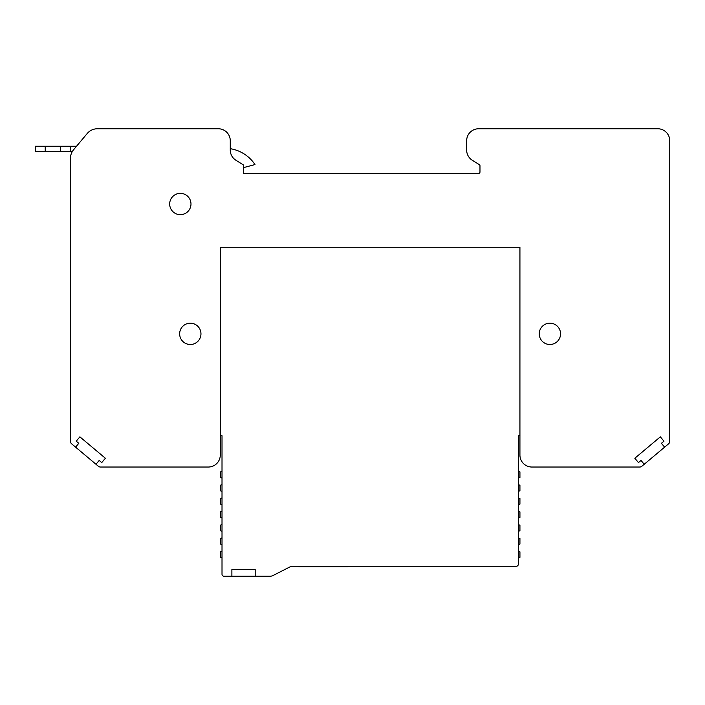 <?xml version="1.0" encoding="UTF-8"?>
<svg xmlns="http://www.w3.org/2000/svg" width="705" height="705" viewBox="0 0 705 705"><rect width="100%" height="100%" fill="white"/><g stroke="black" fill="none" stroke-linecap="round" stroke-linejoin="round"><path stroke-width="1.06" d="M664.621 447.146L644.22 464.269L641.012 460.444L638.466 462.586L634.826 458.25L660.329 436.844L663.969 441.18L661.413 443.322L664.621 447.146L668.499 443.894A3.331 3.331 0 0 0 669.75 441.295L669.75 140.753A11.985 11.985 0 0 0 657.765 128.759L478.642 128.759A11.985 11.985 0 0 0 466.657 140.753L466.657 150.077A11.985 11.985 0 0 0 472.288 160.246L479.347 164.653A1.331 1.331 0 0 1 479.973 165.781L479.973 172.046A1.331 1.331 0 0 1 478.642 173.377L243.586 173.377L243.586 165.049L235.902 160.246A11.985 11.985 0 0 1 230.271 150.077L230.271 140.753A11.985 11.985 0 0 0 218.286 128.759L97.413 128.759A13.316 13.316 0 0 0 87.208 133.518L73.576 149.777A13.316 13.316 0 0 0 70.456 158.334L70.456 441.295A3.331 3.331 0 0 0 71.707 443.894L75.585 447.146L78.793 443.322L76.237 441.18L79.876 436.844L105.38 458.25L101.74 462.586L99.194 460.444L95.986 464.269L75.585 447.146M644.22 464.269L641.797 466.305A3.331 3.331 0 0 1 639.717 467.036L531.914 467.036A11.985 11.985 0 0 1 519.929 455.042L519.929 248.618A1.331 1.331 0 0 0 518.598 247.288L221.608 247.288A1.331 1.331 0 0 0 220.277 248.618L220.277 455.042A11.985 11.985 0 0 1 208.292 467.036L100.489 467.036A3.331 3.331 0 0 1 98.409 466.305L95.986 464.269M243.586 167.614L254.99 164.556A36.625 36.625 0 0 0 230.271 148.693L230.271 150.077A11.985 11.985 0 0 0 235.902 160.246M200.96 333.844A10.654 10.654 0 0 0 190.306 323.19A10.654 10.654 0 0 0 179.652 333.844A10.654 10.654 0 0 0 190.306 344.498A10.654 10.654 0 0 0 200.96 333.844M560.554 333.844A10.654 10.654 0 0 0 549.9 323.19A10.654 10.654 0 0 0 539.246 333.844A10.654 10.654 0 0 0 549.9 344.498A10.654 10.654 0 0 0 560.554 333.844M190.984 204.009A10.654 10.654 0 0 0 180.33 193.355A10.654 10.654 0 0 0 169.676 204.009A10.654 10.654 0 0 0 180.33 214.664A10.654 10.654 0 0 0 190.984 204.009M73.576 149.777L76.537 146.243L35.25 146.243L35.25 151.566L72.307 151.566M70.544 146.243L70.544 151.566L70.544 146.243M220.277 247.288L220.277 435.734L222.013 435.734L222.013 574.24A2 2 0 0 0 224.005 576.241L231.883 576.241L231.883 569.578L255.192 569.578L231.883 569.578L231.883 576.241L255.192 576.241L255.192 569.578L255.192 576.241L269.953 576.241A6.988 6.988 0 0 0 273.126 575.474L289.755 567.005A6.988 6.988 0 0 1 292.927 566.247L516.333 566.247A2 2 0 0 0 518.325 564.247L518.325 435.734L519.929 435.734L519.929 247.288L220.277 247.288M518.325 551.231L519.929 551.812L519.929 557.373L518.325 557.955M518.325 471.328L519.929 471.909L519.929 477.47L518.325 478.052M518.325 524.599L519.929 525.181L519.929 530.742L518.325 531.323M518.325 484.643L519.929 485.225L519.929 490.786L518.325 491.367M518.325 537.915L519.929 538.497L519.929 544.057L518.325 544.639M518.325 497.959L519.929 498.55L519.929 504.101L518.325 504.683M518.325 511.284L519.929 511.865L519.929 517.426L518.325 518.008M222.013 497.959L220.277 498.594L220.277 504.057L222.013 504.683M222.013 484.643L220.277 485.278L220.277 490.742L222.013 491.367M222.013 544.639L220.277 544.004L220.277 538.549L222.013 537.915M222.013 551.231L220.277 551.865L220.277 557.329L222.013 557.955M222.013 471.328L220.277 471.962L220.277 477.417L222.013 478.052M222.013 518.008L220.277 517.373L220.277 511.909L222.013 511.284M222.013 524.599L220.277 525.225L220.277 530.689L222.013 531.323M347.847 566.247L347.847 566.723L346.446 566.723L346.446 566.247M314.73 566.247L314.483 566.723L346.446 566.723M298.77 566.247L298.77 566.723L298.523 566.247M298.77 566.723L313.804 566.723L313.804 566.247M45.235 146.243L45.235 151.566M60.551 151.566L60.551 146.243M319.656 566.723L319.656 566.247M320.237 566.247L320.237 566.723M340.929 566.723L340.929 566.247M304.86 566.723L304.86 566.247M305.441 566.247L305.441 566.723M312.985 566.723L312.985 566.247M314.483 566.247L314.483 566.723M341.758 566.247L341.758 566.723"/></g></svg>
